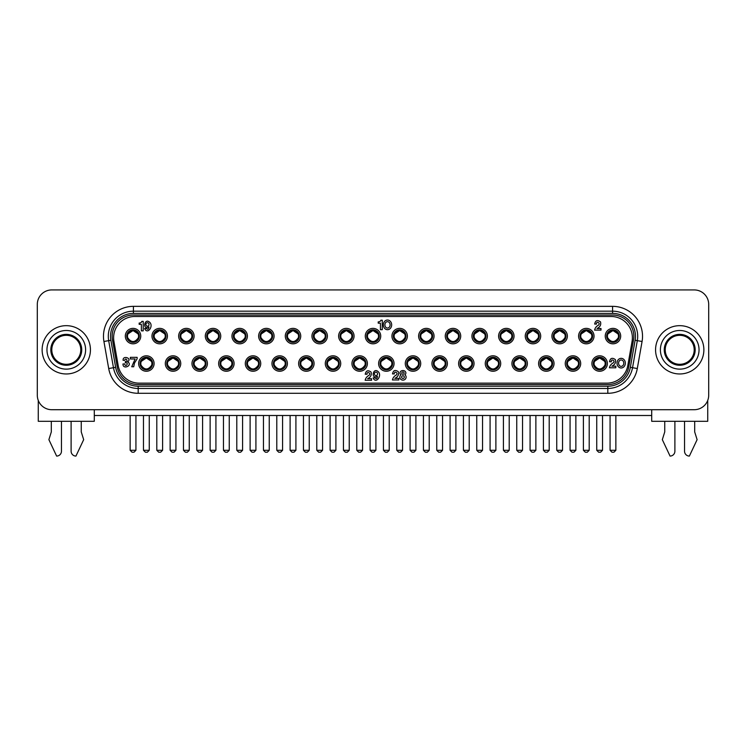 <?xml version="1.0" encoding="UTF-8"?>
<svg xmlns="http://www.w3.org/2000/svg" width="746" height="746" viewBox="0 0 746 746"><rect width="100%" height="100%" fill="white"/><g stroke="black" fill="none" stroke-linecap="round" stroke-linejoin="round"><path stroke-width="1.12" d="M627.806 365.577A21.252 21.252 0 0 1 606.871 383.146L139.129 383.146A21.252 21.252 0 0 1 118.194 365.577L113.942 341.426A21.252 21.252 0 0 1 134.867 316.49L611.133 316.49A21.252 21.252 0 0 1 632.058 341.426L627.806 365.577M619.245 336.101A6.276 6.276 0 0 1 609.827 341.537A6.276 6.276 0 0 1 609.827 330.655A6.276 6.276 0 0 1 619.245 336.101M620.691 336.101A7.73 7.73 0 0 0 609.1 329.406A7.73 7.73 0 0 0 609.1 342.787A7.73 7.73 0 0 0 620.691 336.101M387.5 328.053A3.189 2.602 90 0 0 389.757 323.27A3.189 2.602 90 0 0 385.244 323.27A3.189 2.602 90 0 0 387.5 328.053M605.911 363.535A6.276 6.276 0 0 1 596.492 368.972A6.276 6.276 0 0 1 596.492 358.099A6.276 6.276 0 0 1 605.911 363.535M607.365 363.535A7.73 7.73 0 0 0 595.765 356.84A7.73 7.73 0 0 0 595.765 370.221A7.73 7.73 0 0 0 607.365 363.535M147.475 322.738A1.753 1.548 -90 0 0 146.132 325.368A1.753 1.548 -90 0 0 148.818 325.368A1.753 1.548 -90 0 0 147.475 322.738M375.975 372.123A1.753 1.548 -90 0 0 374.632 374.753A1.753 1.548 -90 0 0 377.317 374.753A1.753 1.548 -90 0 0 375.975 372.123M401.609 377.112A1.352 1.352 0 0 0 403.642 378.287A1.352 1.352 0 0 0 403.642 375.937A1.352 1.352 0 0 0 401.609 377.112M401.777 373.112A1.166 1.166 0 0 0 403.53 374.128A1.166 1.166 0 0 0 403.53 372.095A1.166 1.166 0 0 0 401.777 373.112M621.176 366.351A3.189 2.602 90 0 0 623.432 361.568A3.189 2.602 90 0 0 618.919 361.568A3.189 2.602 90 0 0 621.176 366.351M621.176 358.332A4.83 4.168 -90 0 1 624.784 365.577A4.83 4.168 -90 0 1 617.567 365.577A4.83 4.168 -90 0 1 621.176 358.332M404.929 374.762A3.152 3.012 0 0 1 405.274 379.164A3.152 3.012 0 0 1 400.667 379.173A3.152 3.012 0 0 1 400.975 374.781A2.937 2.434 0 0 1 400.835 371.284A2.937 2.434 0 0 1 405.05 371.275A2.937 2.434 0 0 1 404.929 374.762M377.448 376.422C370.37 379.9 373.084 366.249 378.53 372.002C382.027 375.965 375.863 384.33 373.112 377.896L374.912 377.896C376.31 379.22 377.159 378.735 377.448 376.422M365.242 374.231C365.997 370.575 367.937 369.857 371.07 372.058C371.834 374.968 370.678 377.178 367.601 378.688L371.564 378.688L371.564 380.274L365.167 380.274C365.624 378.138 366.883 376.506 368.925 375.378C371.583 373.354 366.771 370.697 367.06 374.231L365.242 374.231M594.599 330.105C595.056 327.96 596.315 326.328 598.357 325.209C601.015 323.177 596.203 320.528 596.492 324.062L594.674 324.062C595.429 320.407 597.369 319.68 600.511 321.88C601.267 324.79 600.11 327 597.042 328.51L600.996 328.51L600.996 330.105L594.599 330.105M131.716 366.771L135.129 358.966L130.354 358.966L130.354 357.343L137.124 357.343L137.124 358.798L134.513 362.994L133.702 366.771L131.716 366.771M382.26 329.685L380.413 329.685L380.413 323.186L378.213 323.186L378.213 321.862L378.903 321.862A2.387 2.387 0 0 0 380.861 320.202L382.26 320.202L382.26 329.685M143.213 330.86L141.367 330.86L141.367 324.361L139.166 324.361L139.166 323.037L139.856 323.037A2.387 2.387 0 0 0 141.815 321.377L143.213 321.377L143.213 330.86M127.566 361.829L127.808 361.903C133.105 365.428 122.745 370.147 122.978 363.964L124.703 363.964C125.459 368.198 129.571 362.286 125.328 362.752L125.328 361.484C128.993 361.931 125.608 356.765 124.769 360.309L123.109 360.318C122.633 354.993 132.219 358.155 127.855 361.689L127.566 361.829M392.443 379.956C392.9 377.821 394.149 376.189 396.201 375.061C398.858 373.037 394.037 370.38 394.336 373.914L392.517 373.914C393.263 370.258 395.212 369.531 398.345 371.741C399.11 374.651 397.954 376.851 394.876 378.371L398.84 378.371L398.84 379.956L392.443 379.956M615.832 366.202L615.832 367.787L609.435 367.787C609.892 365.652 611.142 364.02 613.193 362.892C615.851 360.868 611.03 358.22 611.328 361.754L609.51 361.754C610.256 358.099 612.205 357.371 615.338 359.572C616.093 362.481 614.937 364.691 611.869 366.202L615.832 366.202M146.412 328.51C147.811 329.835 148.659 329.34 148.958 327.028C141.871 330.515 144.593 316.863 150.03 322.617C153.527 326.58 147.372 334.935 144.612 328.51L146.412 328.51M387.5 320.034A4.83 4.168 -90 0 1 391.109 327.28A4.83 4.168 -90 0 1 383.892 327.28A4.83 4.168 -90 0 1 387.5 320.034M592.585 336.101A6.276 6.276 0 0 1 583.167 341.537A6.276 6.276 0 0 1 583.167 330.655A6.276 6.276 0 0 1 592.585 336.101M594.03 336.101A7.73 7.73 0 0 0 582.44 329.406A7.73 7.73 0 0 0 582.44 342.787A7.73 7.73 0 0 0 594.03 336.101M565.916 336.101A6.276 6.276 0 0 1 556.497 341.537A6.276 6.276 0 0 1 556.497 330.655A6.276 6.276 0 0 1 565.916 336.101M567.37 336.101A7.73 7.73 0 0 0 555.779 329.406A7.73 7.73 0 0 0 555.779 342.787A7.73 7.73 0 0 0 567.37 336.101M539.255 336.101A6.276 6.276 0 0 1 529.837 341.537A6.276 6.276 0 0 1 529.837 330.655A6.276 6.276 0 0 1 539.255 336.101M540.701 336.101A7.73 7.73 0 0 0 529.11 329.406A7.73 7.73 0 0 0 529.11 342.787A7.73 7.73 0 0 0 540.701 336.101M512.595 336.101A6.276 6.276 0 0 1 503.177 341.537A6.276 6.276 0 0 1 503.177 330.655A6.276 6.276 0 0 1 512.595 336.101M514.041 336.101A7.73 7.73 0 0 0 502.45 329.406A7.73 7.73 0 0 0 502.45 342.787A7.73 7.73 0 0 0 514.041 336.101M485.935 336.101A6.276 6.276 0 0 1 476.507 341.537A6.276 6.276 0 0 1 476.507 330.655A6.276 6.276 0 0 1 485.935 336.101M487.38 336.101A7.73 7.73 0 0 0 475.789 329.406A7.73 7.73 0 0 0 475.789 342.787A7.73 7.73 0 0 0 487.38 336.101M459.266 336.101A6.276 6.276 0 0 1 449.847 341.537A6.276 6.276 0 0 1 449.847 330.655A6.276 6.276 0 0 1 459.266 336.101M460.72 336.101A7.73 7.73 0 0 0 449.12 329.406A7.73 7.73 0 0 0 449.12 342.787A7.73 7.73 0 0 0 460.72 336.101M432.605 336.101A6.276 6.276 0 0 1 423.187 341.537A6.276 6.276 0 0 1 423.187 330.655A6.276 6.276 0 0 1 432.605 336.101M434.051 336.101A7.73 7.73 0 0 0 422.46 329.406A7.73 7.73 0 0 0 422.46 342.787A7.73 7.73 0 0 0 434.051 336.101M405.945 336.101A6.276 6.276 0 0 1 396.527 341.537A6.276 6.276 0 0 1 396.527 330.655A6.276 6.276 0 0 1 405.945 336.101M407.391 336.101A7.73 7.73 0 0 0 395.8 329.406A7.73 7.73 0 0 0 395.8 342.787A7.73 7.73 0 0 0 407.391 336.101M379.276 336.101A6.276 6.276 0 0 1 369.857 341.537A6.276 6.276 0 0 1 369.857 330.655A6.276 6.276 0 0 1 379.276 336.101M380.73 336.101A7.73 7.73 0 0 0 369.139 329.406A7.73 7.73 0 0 0 369.139 342.787A7.73 7.73 0 0 0 380.73 336.101M352.616 336.101A6.276 6.276 0 0 1 343.197 341.537A6.276 6.276 0 0 1 343.197 330.655A6.276 6.276 0 0 1 352.616 336.101M354.061 336.101A7.73 7.73 0 0 0 342.47 329.406A7.73 7.73 0 0 0 342.47 342.787A7.73 7.73 0 0 0 354.061 336.101M325.955 336.101A6.276 6.276 0 0 1 316.537 341.537A6.276 6.276 0 0 1 316.537 330.655A6.276 6.276 0 0 1 325.955 336.101M327.401 336.101A7.73 7.73 0 0 0 315.81 329.406A7.73 7.73 0 0 0 315.81 342.787A7.73 7.73 0 0 0 327.401 336.101M299.295 336.101A6.276 6.276 0 0 1 289.868 341.537A6.276 6.276 0 0 1 289.868 330.655A6.276 6.276 0 0 1 299.295 336.101M300.741 336.101A7.73 7.73 0 0 0 289.15 329.406A7.73 7.73 0 0 0 289.15 342.787A7.73 7.73 0 0 0 300.741 336.101M272.626 336.101A6.276 6.276 0 0 1 263.207 341.537A6.276 6.276 0 0 1 263.207 330.655A6.276 6.276 0 0 1 272.626 336.101M274.08 336.101A7.73 7.73 0 0 0 262.48 329.406A7.73 7.73 0 0 0 262.48 342.787A7.73 7.73 0 0 0 274.08 336.101M245.966 336.101A6.276 6.276 0 0 1 236.547 341.537A6.276 6.276 0 0 1 236.547 330.655A6.276 6.276 0 0 1 245.966 336.101M247.411 336.101A7.73 7.73 0 0 0 235.82 329.406A7.73 7.73 0 0 0 235.82 342.787A7.73 7.73 0 0 0 247.411 336.101M219.305 336.101A6.276 6.276 0 0 1 209.887 341.537A6.276 6.276 0 0 1 209.887 330.655A6.276 6.276 0 0 1 219.305 336.101M220.751 336.101A7.73 7.73 0 0 0 209.16 329.406A7.73 7.73 0 0 0 209.16 342.787A7.73 7.73 0 0 0 220.751 336.101M192.636 336.101A6.276 6.276 0 0 1 183.218 341.537A6.276 6.276 0 0 1 183.218 330.655A6.276 6.276 0 0 1 192.636 336.101M194.091 336.101A7.73 7.73 0 0 0 182.5 329.406A7.73 7.73 0 0 0 182.5 342.787A7.73 7.73 0 0 0 194.091 336.101M165.976 336.101A6.276 6.276 0 0 1 156.557 341.537A6.276 6.276 0 0 1 156.557 330.655A6.276 6.276 0 0 1 165.976 336.101M167.43 336.101A7.73 7.73 0 0 0 155.83 329.406A7.73 7.73 0 0 0 155.83 342.787A7.73 7.73 0 0 0 167.43 336.101M139.316 336.101A6.276 6.276 0 0 1 129.897 341.537A6.276 6.276 0 0 1 129.897 330.655A6.276 6.276 0 0 1 139.316 336.101M140.761 336.101A7.73 7.73 0 0 0 129.17 329.406A7.73 7.73 0 0 0 129.17 342.787A7.73 7.73 0 0 0 140.761 336.101M579.25 363.535A6.276 6.276 0 0 1 569.832 368.972A6.276 6.276 0 0 1 569.832 358.099A6.276 6.276 0 0 1 579.25 363.535M580.696 363.535A7.73 7.73 0 0 0 569.105 356.84A7.73 7.73 0 0 0 569.105 370.221A7.73 7.73 0 0 0 580.696 363.535M552.59 363.535A6.276 6.276 0 0 1 543.172 368.972A6.276 6.276 0 0 1 543.172 358.099A6.276 6.276 0 0 1 552.59 363.535M554.036 363.535A7.73 7.73 0 0 0 542.445 356.84A7.73 7.73 0 0 0 542.445 370.221A7.73 7.73 0 0 0 554.036 363.535M525.921 363.535A6.276 6.276 0 0 1 516.502 368.972A6.276 6.276 0 0 1 516.502 358.099A6.276 6.276 0 0 1 525.921 363.535M527.375 363.535A7.73 7.73 0 0 0 515.784 356.84A7.73 7.73 0 0 0 515.784 370.221A7.73 7.73 0 0 0 527.375 363.535M499.26 363.535A6.276 6.276 0 0 1 489.842 368.972A6.276 6.276 0 0 1 489.842 358.099A6.276 6.276 0 0 1 499.26 363.535M500.715 363.535A7.73 7.73 0 0 0 489.115 356.84A7.73 7.73 0 0 0 489.115 370.221A7.73 7.73 0 0 0 500.715 363.535M472.6 363.535A6.276 6.276 0 0 1 463.182 368.972A6.276 6.276 0 0 1 463.182 358.099A6.276 6.276 0 0 1 472.6 363.535M474.046 363.535A7.73 7.73 0 0 0 462.455 356.84A7.73 7.73 0 0 0 462.455 370.221A7.73 7.73 0 0 0 474.046 363.535M445.94 363.535A6.276 6.276 0 0 1 436.522 368.972A6.276 6.276 0 0 1 436.522 358.099A6.276 6.276 0 0 1 445.94 363.535M447.386 363.535A7.73 7.73 0 0 0 435.795 356.84A7.73 7.73 0 0 0 435.795 370.221A7.73 7.73 0 0 0 447.386 363.535M419.271 363.535A6.276 6.276 0 0 1 409.852 368.972A6.276 6.276 0 0 1 409.852 358.099A6.276 6.276 0 0 1 419.271 363.535M420.725 363.535A7.73 7.73 0 0 0 409.134 356.84A7.73 7.73 0 0 0 409.134 370.221A7.73 7.73 0 0 0 420.725 363.535M392.61 363.535A6.276 6.276 0 0 1 383.192 368.972A6.276 6.276 0 0 1 383.192 358.099A6.276 6.276 0 0 1 392.61 363.535M394.056 363.535A7.73 7.73 0 0 0 382.465 356.84A7.73 7.73 0 0 0 382.465 370.221A7.73 7.73 0 0 0 394.056 363.535M365.95 363.535A6.276 6.276 0 0 1 356.532 368.972A6.276 6.276 0 0 1 356.532 358.099A6.276 6.276 0 0 1 365.95 363.535M367.396 363.535A7.73 7.73 0 0 0 355.805 356.84A7.73 7.73 0 0 0 355.805 370.221A7.73 7.73 0 0 0 367.396 363.535M339.281 363.535A6.276 6.276 0 0 1 329.863 368.972A6.276 6.276 0 0 1 329.863 358.099A6.276 6.276 0 0 1 339.281 363.535M340.736 363.535A7.73 7.73 0 0 0 329.145 356.84A7.73 7.73 0 0 0 329.145 370.221A7.73 7.73 0 0 0 340.736 363.535M312.621 363.535A6.276 6.276 0 0 1 303.202 368.972A6.276 6.276 0 0 1 303.202 358.099A6.276 6.276 0 0 1 312.621 363.535M314.075 363.535A7.73 7.73 0 0 0 302.475 356.84A7.73 7.73 0 0 0 302.475 370.221A7.73 7.73 0 0 0 314.075 363.535M285.96 363.535A6.276 6.276 0 0 1 276.542 368.972A6.276 6.276 0 0 1 276.542 358.099A6.276 6.276 0 0 1 285.96 363.535M287.406 363.535A7.73 7.73 0 0 0 275.815 356.84A7.73 7.73 0 0 0 275.815 370.221A7.73 7.73 0 0 0 287.406 363.535M259.3 363.535A6.276 6.276 0 0 1 249.882 368.972A6.276 6.276 0 0 1 249.882 358.099A6.276 6.276 0 0 1 259.3 363.535M260.746 363.535A7.73 7.73 0 0 0 249.155 356.84A7.73 7.73 0 0 0 249.155 370.221A7.73 7.73 0 0 0 260.746 363.535M232.631 363.535A6.276 6.276 0 0 1 223.213 368.972A6.276 6.276 0 0 1 223.213 358.099A6.276 6.276 0 0 1 232.631 363.535M234.085 363.535A7.73 7.73 0 0 0 222.494 356.84A7.73 7.73 0 0 0 222.494 370.221A7.73 7.73 0 0 0 234.085 363.535M205.971 363.535A6.276 6.276 0 0 1 196.552 368.972A6.276 6.276 0 0 1 196.552 358.099A6.276 6.276 0 0 1 205.971 363.535M207.416 363.535A7.73 7.73 0 0 0 195.825 356.84A7.73 7.73 0 0 0 195.825 370.221A7.73 7.73 0 0 0 207.416 363.535M179.31 363.535A6.276 6.276 0 0 1 169.892 368.972A6.276 6.276 0 0 1 169.892 358.099A6.276 6.276 0 0 1 179.31 363.535M180.756 363.535A7.73 7.73 0 0 0 169.165 356.84A7.73 7.73 0 0 0 169.165 370.221A7.73 7.73 0 0 0 180.756 363.535M152.641 363.535A6.276 6.276 0 0 1 143.223 368.972A6.276 6.276 0 0 1 143.223 358.099A6.276 6.276 0 0 1 152.641 363.535M154.096 363.535A7.73 7.73 0 0 0 142.505 356.84A7.73 7.73 0 0 0 142.505 370.221A7.73 7.73 0 0 0 154.096 363.535M612.97 330.543A5.558 5.558 0 0 0 607.673 337.789A5.558 5.558 0 0 0 618.257 337.789A5.558 5.558 0 0 0 612.97 330.543L607.132 334.404C611.021 328.716 614.909 328.716 618.798 334.404L612.97 330.543M606.918 337.789L607.673 337.789C611.198 342.806 614.732 342.806 618.257 337.789L618.798 337.789C614.909 343.477 611.021 343.477 607.132 337.789L606.918 337.789M610.069 450.286L612 452.216L613.93 452.216L615.86 450.286L610.069 450.286L610.069 415.503M615.86 450.286L615.86 415.503M586.3 330.543A5.558 5.558 0 0 0 581.013 337.789A5.558 5.558 0 0 0 591.597 337.789A5.558 5.558 0 0 0 586.3 330.543L580.472 334.404C584.36 328.716 588.249 328.716 592.138 334.404L586.3 330.543M580.257 337.789L581.013 337.789C584.538 342.806 588.062 342.806 591.597 337.789L592.138 337.789C588.249 343.477 584.36 343.477 580.472 337.789L580.257 337.789M583.4 450.286L585.34 452.216L587.27 452.216L589.2 450.286L583.4 450.286L583.4 415.503M589.2 450.286L589.2 415.503M559.64 330.543A5.558 5.558 0 0 0 554.353 337.789A5.558 5.558 0 0 0 564.927 337.789A5.558 5.558 0 0 0 559.64 330.543L553.812 334.404C557.691 328.716 561.579 328.716 565.468 334.404L559.64 330.543M553.588 337.789L554.353 337.789C557.877 342.806 561.402 342.806 564.927 337.789L565.468 337.789C561.579 343.477 557.691 343.477 553.812 337.789L553.588 337.789M556.74 450.286L558.67 452.216L560.61 452.216L562.54 450.286L556.74 450.286L556.74 415.503M562.54 450.286L562.54 415.503M532.98 330.543A5.558 5.558 0 0 0 527.683 337.789A5.558 5.558 0 0 0 538.267 337.789A5.558 5.558 0 0 0 532.98 330.543L527.142 334.404C531.031 328.716 534.919 328.716 538.808 334.404L532.98 330.543M526.928 337.789L527.683 337.789C531.217 342.806 534.742 342.806 538.267 337.789L538.808 337.789C534.919 343.477 531.031 343.477 527.142 337.789L526.928 337.789M530.08 450.286L532.01 452.216L533.94 452.216L535.87 450.286L530.08 450.286L530.08 415.503M535.87 450.286L535.87 415.503M506.31 330.543A5.558 5.558 0 0 0 501.023 337.789A5.558 5.558 0 0 0 511.607 337.789A5.558 5.558 0 0 0 506.31 330.543L500.482 334.404C504.371 328.716 508.259 328.716 512.148 334.404L506.31 330.543M500.268 337.789L501.023 337.789C504.548 342.806 508.082 342.806 511.607 337.789L512.148 337.789C508.259 343.477 504.371 343.477 500.482 337.789L500.268 337.789M503.419 450.286L505.35 452.216L507.28 452.216L509.21 450.286L503.419 450.286L503.419 415.503M509.21 450.286L509.21 415.503M479.65 330.543A5.558 5.558 0 0 0 474.363 337.789A5.558 5.558 0 0 0 484.947 337.789A5.558 5.558 0 0 0 479.65 330.543L473.822 334.404C477.71 328.716 481.599 328.716 485.487 334.404L479.65 330.543M473.607 337.789L474.363 337.789C477.888 342.806 481.412 342.806 484.947 337.789L485.487 337.789C481.599 343.477 477.71 343.477 473.822 337.789L473.607 337.789M476.75 450.286L478.69 452.216L480.62 452.216L482.55 450.286L476.75 450.286L476.75 415.503M482.55 450.286L482.55 415.503M452.99 330.543A5.558 5.558 0 0 0 447.693 337.789A5.558 5.558 0 0 0 458.277 337.789A5.558 5.558 0 0 0 452.99 330.543L447.152 334.404C451.041 328.716 454.929 328.716 458.818 334.404L452.99 330.543M446.938 337.789L447.693 337.789C451.227 342.806 454.752 342.806 458.277 337.789L458.818 337.789C454.929 343.477 451.041 343.477 447.152 337.789L446.938 337.789M450.09 450.286L452.02 452.216L453.95 452.216L455.89 450.286L450.09 450.286L450.09 415.503M455.89 450.286L455.89 415.503M426.33 330.543A5.558 5.558 0 0 0 421.033 337.789A5.558 5.558 0 0 0 431.617 337.789A5.558 5.558 0 0 0 426.33 330.543L420.492 334.404C424.381 328.716 428.269 328.716 432.158 334.404L426.33 330.543M420.278 337.789L421.033 337.789C424.558 342.806 428.092 342.806 431.617 337.789L432.158 337.789C428.269 343.477 424.381 343.477 420.492 337.789L420.278 337.789M423.43 450.286L425.36 452.216L427.29 452.216L429.22 450.286L423.43 450.286L423.43 415.503M429.22 450.286L429.22 415.503M399.66 330.543A5.558 5.558 0 0 0 394.373 337.789A5.558 5.558 0 0 0 404.957 337.789A5.558 5.558 0 0 0 399.66 330.543L393.832 334.404C397.721 328.716 401.609 328.716 405.498 334.404L399.66 330.543M393.618 337.789L394.373 337.789C397.898 342.806 401.423 342.806 404.957 337.789L405.498 337.789C401.609 343.477 397.721 343.477 393.832 337.789L393.618 337.789M396.76 450.286L398.7 452.216L400.63 452.216L402.56 450.286L396.76 450.286L396.76 415.503M402.56 450.286L402.56 415.503M373 330.543A5.558 5.558 0 0 0 367.713 337.789A5.558 5.558 0 0 0 378.287 337.789A5.558 5.558 0 0 0 373 330.543L367.172 334.404C371.06 328.716 374.94 328.716 378.828 334.404L373 330.543M366.948 337.789L367.713 337.789C371.238 342.806 374.762 342.806 378.287 337.789L378.828 337.789C374.94 343.477 371.06 343.477 367.172 337.789L366.948 337.789M370.1 450.286L372.03 452.216L373.97 452.216L375.9 450.286L370.1 450.286L370.1 415.503M375.9 450.286L375.9 415.503M346.34 330.543A5.558 5.558 0 0 0 341.043 337.789A5.558 5.558 0 0 0 351.627 337.789A5.558 5.558 0 0 0 346.34 330.543L340.502 334.404C344.391 328.716 348.279 328.716 352.168 334.404L346.34 330.543M340.288 337.789L341.043 337.789C344.577 342.806 348.102 342.806 351.627 337.789L352.168 337.789C348.279 343.477 344.391 343.477 340.502 337.789L340.288 337.789M343.44 450.286L345.37 452.216L347.3 452.216L349.24 450.286L343.44 450.286L343.44 415.503M349.24 450.286L349.24 415.503M319.67 330.543A5.558 5.558 0 0 0 314.383 337.789A5.558 5.558 0 0 0 324.967 337.789A5.558 5.558 0 0 0 319.67 330.543L313.842 334.404C317.731 328.716 321.619 328.716 325.508 334.404L319.67 330.543M313.628 337.789L314.383 337.789C317.908 342.806 321.442 342.806 324.967 337.789L325.508 337.789C321.619 343.477 317.731 343.477 313.842 337.789L313.628 337.789M316.78 450.286L318.71 452.216L320.64 452.216L322.57 450.286L316.78 450.286L316.78 415.503M322.57 450.286L322.57 415.503M293.01 330.543A5.558 5.558 0 0 0 287.723 337.789A5.558 5.558 0 0 0 298.307 337.789A5.558 5.558 0 0 0 293.01 330.543L287.182 334.404C291.071 328.716 294.959 328.716 298.848 334.404L293.01 330.543M286.968 337.789L287.723 337.789C291.248 342.806 294.773 342.806 298.307 337.789L298.848 337.789C294.959 343.477 291.071 343.477 287.182 337.789L286.968 337.789M290.11 450.286L292.05 452.216L293.98 452.216L295.91 450.286L290.11 450.286L290.11 415.503M295.91 450.286L295.91 415.503M266.35 330.543A5.558 5.558 0 0 0 261.053 337.789A5.558 5.558 0 0 0 271.637 337.789A5.558 5.558 0 0 0 266.35 330.543L260.513 334.404C264.401 328.716 268.29 328.716 272.178 334.404L266.35 330.543M260.298 337.789L261.053 337.789C264.588 342.806 268.112 342.806 271.637 337.789L272.178 337.789C268.29 343.477 264.401 343.477 260.513 337.789L260.298 337.789M263.45 450.286L265.38 452.216L267.31 452.216L269.25 450.286L263.45 450.286L263.45 415.503M269.25 450.286L269.25 415.503M239.69 330.543A5.558 5.558 0 0 0 234.393 337.789A5.558 5.558 0 0 0 244.977 337.789A5.558 5.558 0 0 0 239.69 330.543L233.852 334.404C237.741 328.716 241.629 328.716 245.518 334.404L239.69 330.543M233.638 337.789L234.393 337.789C237.918 342.806 241.452 342.806 244.977 337.789L245.518 337.789C241.629 343.477 237.741 343.477 233.852 337.789L233.638 337.789M236.79 450.286L238.72 452.216L240.65 452.216L242.581 450.286L236.79 450.286L236.79 415.503M242.581 450.286L242.581 415.503M213.02 330.543A5.558 5.558 0 0 0 207.733 337.789A5.558 5.558 0 0 0 218.317 337.789A5.558 5.558 0 0 0 213.02 330.543L207.192 334.404C211.081 328.716 214.969 328.716 218.858 334.404L213.02 330.543M206.978 337.789L207.733 337.789C211.258 342.806 214.783 342.806 218.317 337.789L218.858 337.789C214.969 343.477 211.081 343.477 207.192 337.789L206.978 337.789M210.13 450.286L212.06 452.216L213.99 452.216L215.92 450.286L210.13 450.286L210.13 415.503M215.92 450.286L215.92 415.503M186.36 330.543A5.558 5.558 0 0 0 181.073 337.789A5.558 5.558 0 0 0 191.647 337.789A5.558 5.558 0 0 0 186.36 330.543L180.532 334.404C184.421 328.716 188.309 328.716 192.188 334.404L186.36 330.543M180.318 337.789L181.073 337.789C184.598 342.806 188.123 342.806 191.647 337.789L192.188 337.789C188.309 343.477 184.421 343.477 180.532 337.789L180.318 337.789M183.46 450.286L185.39 452.216L187.33 452.216L189.26 450.286L183.46 450.286L183.46 415.503M189.26 450.286L189.26 415.503M159.7 330.543A5.558 5.558 0 0 0 154.403 337.789A5.558 5.558 0 0 0 164.987 337.789A5.558 5.558 0 0 0 159.7 330.543L153.863 334.404C157.751 328.716 161.64 328.716 165.528 334.404L159.7 330.543M153.648 337.789L154.403 337.789C157.938 342.806 161.462 342.806 164.987 337.789L165.528 337.789C161.64 343.477 157.751 343.477 153.863 337.789L153.648 337.789M156.8 450.286L158.73 452.216L160.66 452.216L162.6 450.286L156.8 450.286L156.8 415.503M162.6 450.286L162.6 415.503M133.03 330.543A5.558 5.558 0 0 0 127.743 337.789A5.558 5.558 0 0 0 138.327 337.789A5.558 5.558 0 0 0 133.03 330.543L127.202 334.404C131.091 328.716 134.979 328.716 138.868 334.404L133.03 330.543M126.988 337.789L127.743 337.789C131.268 342.806 134.802 342.806 138.327 337.789L138.868 337.789C134.979 343.477 131.091 343.477 127.202 337.789L126.988 337.789M130.14 450.286L132.07 452.216L134 452.216L135.931 450.286L130.14 450.286L130.14 415.503M135.931 450.286L135.931 415.503M599.635 357.977A5.558 5.558 0 0 0 594.338 365.223A5.558 5.558 0 0 0 604.922 365.223A5.558 5.558 0 0 0 599.635 357.977L593.797 361.838C597.686 356.159 601.574 356.159 605.463 361.838L599.635 357.977M593.583 365.223L594.338 365.223C597.872 370.24 601.397 370.24 604.922 365.223L605.463 365.223C601.574 370.911 597.686 370.911 593.797 365.223L593.583 365.223M596.735 450.286L598.665 452.216L600.595 452.216L602.535 450.286L596.735 450.286L596.735 415.503M602.535 450.286L602.535 415.503M572.975 357.977A5.558 5.558 0 0 0 567.678 365.223A5.558 5.558 0 0 0 578.262 365.223A5.558 5.558 0 0 0 572.975 357.977L567.137 361.838C571.026 356.159 574.914 356.159 578.803 361.838L572.975 357.977M566.923 365.223L567.678 365.223C571.203 370.24 574.737 370.24 578.262 365.223L578.803 365.223C574.914 370.911 571.026 370.911 567.137 365.223L566.923 365.223M570.075 450.286L572.005 452.216L573.935 452.216L575.865 450.286L570.075 450.286L570.075 415.503M575.865 450.286L575.865 415.503M546.305 357.977A5.558 5.558 0 0 0 541.018 365.223A5.558 5.558 0 0 0 551.602 365.223A5.558 5.558 0 0 0 546.305 357.977L540.477 361.838C544.366 356.159 548.254 356.159 552.143 361.838L546.305 357.977M540.263 365.223L541.018 365.223C544.543 370.24 548.068 370.24 551.602 365.223L552.143 365.223C548.254 370.911 544.366 370.911 540.477 365.223L540.263 365.223M543.414 450.286L545.345 452.216L547.275 452.216L549.205 450.286L543.414 450.286L543.414 415.503M549.205 450.286L549.205 415.503M519.645 357.977A5.558 5.558 0 0 0 514.358 365.223A5.558 5.558 0 0 0 524.932 365.223A5.558 5.558 0 0 0 519.645 357.977L513.817 361.838C517.705 356.159 521.594 356.159 525.473 361.838L519.645 357.977M513.602 365.223L514.358 365.223C517.883 370.24 521.407 370.24 524.932 365.223L525.473 365.223C521.594 370.911 517.705 370.911 513.817 365.223L513.602 365.223M516.745 450.286L518.675 452.216L520.615 452.216L522.545 450.286L516.745 450.286L516.745 415.503M522.545 450.286L522.545 415.503M492.985 357.977A5.558 5.558 0 0 0 487.688 365.223A5.558 5.558 0 0 0 498.272 365.223A5.558 5.558 0 0 0 492.985 357.977L487.147 361.838C491.036 356.159 494.924 356.159 498.813 361.838L492.985 357.977M486.933 365.223L487.688 365.223C491.222 370.24 494.747 370.24 498.272 365.223L498.813 365.223C494.924 370.911 491.036 370.911 487.147 365.223L486.933 365.223M490.085 450.286L492.015 452.216L493.945 452.216L495.885 450.286L490.085 450.286L490.085 415.503M495.885 450.286L495.885 415.503M466.315 357.977A5.558 5.558 0 0 0 461.028 365.223A5.558 5.558 0 0 0 471.612 365.223A5.558 5.558 0 0 0 466.315 357.977L460.487 361.838C464.376 356.159 468.264 356.159 472.153 361.838L466.315 357.977M460.273 365.223L461.028 365.223C464.553 370.24 468.087 370.24 471.612 365.223L472.153 365.223C468.264 370.911 464.376 370.911 460.487 365.223L460.273 365.223M463.425 450.286L465.355 452.216L467.285 452.216L469.215 450.286L463.425 450.286L463.425 415.503M469.215 450.286L469.215 415.503M439.655 357.977A5.558 5.558 0 0 0 434.368 365.223A5.558 5.558 0 0 0 444.952 365.223A5.558 5.558 0 0 0 439.655 357.977L433.827 361.838C437.715 356.159 441.604 356.159 445.493 361.838L439.655 357.977M433.613 365.223L434.368 365.223C437.893 370.24 441.418 370.24 444.952 365.223L445.493 365.223C441.604 370.911 437.715 370.911 433.827 365.223L433.613 365.223M436.755 450.286L438.695 452.216L440.625 452.216L442.555 450.286L436.755 450.286L436.755 415.503M442.555 450.286L442.555 415.503M412.995 357.977A5.558 5.558 0 0 0 407.698 365.223A5.558 5.558 0 0 0 418.282 365.223A5.558 5.558 0 0 0 412.995 357.977L407.157 361.838C411.046 356.159 414.935 356.159 418.823 361.838L412.995 357.977M406.943 365.223L407.708 365.223C411.233 370.24 414.757 370.24 418.282 365.223L418.823 365.223C414.935 370.911 411.046 370.911 407.157 365.223L406.943 365.223M410.095 450.286L412.025 452.216L413.965 452.216L415.895 450.286L410.095 450.286L410.095 415.503M415.895 450.286L415.895 415.503M386.335 357.977A5.558 5.558 0 0 0 381.038 365.223A5.558 5.558 0 0 0 391.622 365.223A5.558 5.558 0 0 0 386.335 357.977L380.497 361.838C384.386 356.159 388.274 356.159 392.163 361.838L386.335 357.977M380.283 365.223L381.038 365.223C384.563 370.24 388.097 370.24 391.622 365.223L392.163 365.223C388.274 370.911 384.386 370.911 380.497 365.223L380.283 365.223M383.435 450.286L385.365 452.216L387.295 452.216L389.225 450.286L383.435 450.286L383.435 415.503M389.225 450.286L389.225 415.503M359.665 357.977A5.558 5.558 0 0 0 354.378 365.223A5.558 5.558 0 0 0 364.962 365.223A5.558 5.558 0 0 0 359.665 357.977L353.837 361.838C357.726 356.159 361.614 356.159 365.503 361.838L359.665 357.977M353.623 365.223L354.378 365.223C357.903 370.24 361.428 370.24 364.962 365.223L365.503 365.223C361.614 370.911 357.726 370.911 353.837 365.223L353.623 365.223M356.775 450.286L358.705 452.216L360.635 452.216L362.565 450.286L356.775 450.286L356.775 415.503M362.565 450.286L362.565 415.503M333.005 357.977A5.558 5.558 0 0 0 327.718 365.223A5.558 5.558 0 0 0 338.292 365.223A5.558 5.558 0 0 0 333.005 357.977L327.177 361.838C331.065 356.159 334.954 356.159 338.843 361.838L333.005 357.977M326.962 365.223L327.718 365.223C331.243 370.24 334.767 370.24 338.292 365.223L338.843 365.223C334.954 370.911 331.065 370.911 327.177 365.223L326.962 365.223M330.105 450.286L332.035 452.216L333.975 452.216L335.905 450.286L330.105 450.286L330.105 415.503M335.905 450.286L335.905 415.503M306.345 357.977A5.558 5.558 0 0 0 301.048 365.223A5.558 5.558 0 0 0 311.632 365.223A5.558 5.558 0 0 0 306.345 357.977L300.507 361.838C304.396 356.159 308.285 356.159 312.173 361.838L306.345 357.977M300.293 365.223L301.048 365.223C304.582 370.24 308.107 370.24 311.632 365.223L312.173 365.223C308.285 370.911 304.396 370.911 300.507 365.223L300.293 365.223M303.445 450.286L305.375 452.216L307.305 452.216L309.245 450.286L303.445 450.286L303.445 415.503M309.245 450.286L309.245 415.503M279.685 357.977A5.558 5.558 0 0 0 274.388 365.223A5.558 5.558 0 0 0 284.972 365.223A5.558 5.558 0 0 0 279.685 357.977L273.847 361.838C277.736 356.159 281.624 356.159 285.513 361.838L279.685 357.977M273.633 365.223L274.388 365.223C277.913 370.24 281.447 370.24 284.972 365.223L285.513 365.223C281.624 370.911 277.736 370.911 273.847 365.223L273.633 365.223M276.785 450.286L278.715 452.216L280.645 452.216L282.575 450.286L276.785 450.286L276.785 415.503M282.575 450.286L282.575 415.503M253.015 357.977A5.558 5.558 0 0 0 247.728 365.223A5.558 5.558 0 0 0 258.312 365.223A5.558 5.558 0 0 0 253.015 357.977L247.187 361.838C251.076 356.159 254.964 356.159 258.853 361.838L253.015 357.977M246.973 365.223L247.728 365.223C251.253 370.24 254.778 370.24 258.312 365.223L258.853 365.223C254.964 370.911 251.076 370.911 247.187 365.223L246.973 365.223M250.115 450.286L252.055 452.216L253.985 452.216L255.915 450.286L250.115 450.286L250.115 415.503M255.915 450.286L255.915 415.503M226.355 357.977A5.558 5.558 0 0 0 221.068 365.223A5.558 5.558 0 0 0 231.642 365.223A5.558 5.558 0 0 0 226.355 357.977L220.527 361.838C224.406 356.159 228.295 356.159 232.183 361.838L226.355 357.977M220.303 365.223L221.068 365.223C224.593 370.24 228.117 370.24 231.642 365.223L232.183 365.223C228.295 370.911 224.406 370.911 220.527 365.223L220.303 365.223M223.455 450.286L225.385 452.216L227.325 452.216L229.255 450.286L223.455 450.286L223.455 415.503M229.255 450.286L229.255 415.503M199.695 357.977A5.558 5.558 0 0 0 194.398 365.223A5.558 5.558 0 0 0 204.982 365.223A5.558 5.558 0 0 0 199.695 357.977L193.857 361.838C197.746 356.159 201.634 356.159 205.523 361.838L199.695 357.977M193.643 365.223L194.398 365.223C197.932 370.24 201.457 370.24 204.982 365.223L205.523 365.223C201.634 370.911 197.746 370.911 193.857 365.223L193.643 365.223M196.795 450.286L198.725 452.216L200.655 452.216L202.586 450.286L196.795 450.286L196.795 415.503M202.586 450.286L202.586 415.503M173.025 357.977A5.558 5.558 0 0 0 167.738 365.223A5.558 5.558 0 0 0 178.322 365.223A5.558 5.558 0 0 0 173.025 357.977L167.197 361.838C171.086 356.159 174.974 356.159 178.863 361.838L173.025 357.977M166.983 365.223L167.738 365.223C171.263 370.24 174.797 370.24 178.322 365.223L178.863 365.223C174.974 370.911 171.086 370.911 167.197 365.223L166.983 365.223M170.135 450.286L172.065 452.216L173.995 452.216L175.925 450.286L170.135 450.286L170.135 415.503M175.925 450.286L175.925 415.503M146.365 357.977A5.558 5.558 0 0 0 141.078 365.223A5.558 5.558 0 0 0 151.662 365.223A5.558 5.558 0 0 0 146.365 357.977L140.537 361.838C144.426 356.159 148.314 356.159 152.203 361.838L146.365 357.977M140.323 365.223L141.078 365.223C144.603 370.24 148.128 370.24 151.662 365.223L152.203 365.223C148.314 370.911 144.426 370.911 140.537 365.223L140.323 365.223M143.465 450.286L145.405 452.216L147.335 452.216L149.265 450.286L143.465 450.286L143.465 415.503M149.265 450.286L149.265 415.503M708.7 395.221L708.7 304.415L708.7 395.221A14.491 14.491 0 0 1 694.209 409.713L51.791 409.713L694.209 409.713M37.3 304.415L37.3 395.221L37.3 304.415A14.491 14.491 0 0 1 51.791 289.924L694.209 289.924L51.791 289.924M703.87 349.818A24.152 24.152 0 0 1 667.642 370.734A24.152 24.152 0 0 1 667.642 328.902A24.152 24.152 0 0 1 703.87 349.818M90.434 349.818A24.152 24.152 0 0 1 54.206 370.734A24.152 24.152 0 0 1 54.206 328.902A24.152 24.152 0 0 1 90.434 349.818M612.578 306.345L133.422 306.345A29.952 29.952 0 0 0 103.927 341.491L108.702 368.543A29.952 29.952 0 0 0 138.187 393.291L607.813 393.291A29.952 29.952 0 0 0 637.298 368.543L642.073 341.491A29.952 29.952 0 0 0 612.578 306.345L612.578 311.175L133.422 311.175A25.122 25.122 0 0 0 108.683 340.652L113.457 367.703A25.122 25.122 0 0 0 138.187 388.461L607.813 388.461A25.122 25.122 0 0 0 632.543 367.703L637.317 340.652A25.122 25.122 0 0 0 612.578 311.175L612.578 313.404A22.884 22.884 0 0 1 635.116 340.26L630.351 367.312A22.884 22.884 0 0 1 607.813 386.223L138.187 386.223A22.884 22.884 0 0 1 115.649 367.312L110.884 340.26A22.884 22.884 0 0 1 133.422 313.404L612.578 313.404M117.262 367.032A21.252 21.252 0 0 0 138.187 384.591L607.813 384.591A21.252 21.252 0 0 0 628.738 367.032L633.513 339.98A21.252 21.252 0 0 0 612.578 315.036L133.422 315.036A21.252 21.252 0 0 0 112.487 339.98L117.262 367.032M51.791 409.713A14.491 14.491 0 0 1 37.3 395.221M694.209 289.924A14.491 14.491 0 0 1 708.7 304.415M651.706 415.503L94.294 415.503M651.706 409.713L651.706 421.303L707.73 421.303L707.73 400.425M38.27 400.425L38.27 421.303L94.294 421.303L94.294 409.713M694.694 421.303L694.694 431.925L697.109 439.655L689.379 456.076A4.83 4.83 0 0 1 684.548 451.246L684.548 421.303M674.888 421.303L674.888 451.246A4.83 4.83 0 0 1 670.057 456.076L662.327 439.655L664.742 431.925L664.742 421.303M81.258 421.303L81.258 431.925L83.673 439.655L75.943 456.076A4.83 4.83 0 0 1 71.112 451.246L71.112 421.303M61.452 421.303L61.452 451.246A4.83 4.83 0 0 1 56.621 456.076L48.891 439.655L51.306 431.925L51.306 421.303M655.566 349.818A24.152 24.152 0 0 1 691.794 328.902A24.152 24.152 0 0 1 691.794 370.734A24.152 24.152 0 0 1 655.566 349.818M694.209 349.818A14.491 14.491 0 0 0 672.472 337.267A14.491 14.491 0 0 0 672.472 362.36A14.491 14.491 0 0 0 694.209 349.818M664.266 349.818A15.461 15.461 0 0 1 679.718 334.357A15.461 15.461 0 0 1 695.179 349.818A15.461 15.461 0 0 1 679.718 365.27A15.461 15.461 0 0 1 664.266 349.818A15.461 15.461 0 0 1 679.718 334.357A15.461 15.461 0 0 1 695.179 349.818A15.461 15.461 0 0 1 679.718 365.27A15.461 15.461 0 0 1 664.266 349.818M42.13 349.818A24.152 24.152 0 0 1 78.358 328.902A24.152 24.152 0 0 1 78.358 370.734A24.152 24.152 0 0 1 42.13 349.818M80.773 349.818A14.491 14.491 0 0 0 59.037 337.267A14.491 14.491 0 0 0 59.037 362.36A14.491 14.491 0 0 0 80.773 349.818M50.821 349.818A15.461 15.461 0 0 1 66.282 334.357A15.461 15.461 0 0 1 81.734 349.818A15.461 15.461 0 0 1 66.282 365.27A15.461 15.461 0 0 1 50.821 349.818A15.461 15.461 0 0 1 66.282 334.357A15.461 15.461 0 0 1 81.734 349.818A15.461 15.461 0 0 1 66.282 365.27A15.461 15.461 0 0 1 50.821 349.818M133.422 313.404L133.422 306.345M642.073 341.491L635.116 340.26M110.884 340.26L103.927 341.491M637.298 368.543L630.351 367.312M115.649 367.312L108.702 368.543M607.813 393.291L607.813 386.223M138.187 386.223L138.187 393.291M660.397 349.818A19.321 19.321 0 0 0 689.379 366.547A19.321 19.321 0 0 0 689.379 333.08A19.321 19.321 0 0 0 660.397 349.818M46.961 349.818A19.321 19.321 0 0 0 75.943 366.547A19.321 19.321 0 0 0 75.943 333.08A19.321 19.321 0 0 0 46.961 349.818M607.673 334.404C611.198 329.434 614.732 329.434 618.257 334.404M618.257 337.789C614.732 342.768 611.198 342.768 607.673 337.789M581.013 334.404C584.538 329.434 588.062 329.434 591.587 334.404M591.587 337.789C588.062 342.768 584.538 342.768 581.013 337.789M554.353 334.404C557.877 329.434 561.402 329.434 564.927 334.404M564.927 337.789C561.402 342.768 557.877 342.768 554.353 337.789M527.692 334.404C531.217 329.434 534.742 329.434 538.267 334.404M538.267 337.789C534.742 342.768 531.217 342.768 527.692 337.789M501.023 334.404C504.548 329.434 508.073 329.434 511.607 334.404M511.607 337.789C508.073 342.768 504.548 342.768 501.023 337.789M474.363 334.404C477.888 329.434 481.412 329.434 484.937 334.404M484.937 337.789C481.412 342.768 477.888 342.768 474.363 337.789M447.703 334.404C451.227 329.434 454.752 329.434 458.277 334.404M458.277 337.789C454.752 342.768 451.227 342.768 447.703 337.789M421.033 334.404C424.567 329.434 428.092 329.434 431.617 334.404M431.617 337.789C428.092 342.768 424.567 342.768 421.033 337.789M394.373 334.404C397.898 329.434 401.423 329.434 404.947 334.404M404.947 337.789C401.423 342.768 397.898 342.768 394.373 337.789M367.713 334.404C371.238 329.434 374.762 329.434 378.287 334.404M378.287 337.789C374.762 342.768 371.238 342.768 367.713 337.789M341.053 334.404C344.577 329.434 348.102 329.434 351.627 334.404M351.627 337.789C348.102 342.768 344.577 342.768 341.053 337.789M314.383 334.404C317.908 329.434 321.433 329.434 324.967 334.404M324.967 337.789C321.433 342.768 317.908 342.768 314.383 337.789M287.723 334.404C291.248 329.434 294.773 329.434 298.297 334.404M298.297 337.789C294.773 342.768 291.248 342.768 287.723 337.789M261.063 334.404C264.588 329.434 268.112 329.434 271.637 334.404M271.637 337.789C268.112 342.768 264.588 342.768 261.063 337.789M234.393 334.404C237.927 329.434 241.452 329.434 244.977 334.404M244.977 337.789C241.452 342.768 237.927 342.768 234.393 337.789M207.733 334.404C211.258 329.434 214.783 329.434 218.308 334.404M218.308 337.789C214.783 342.768 211.258 342.768 207.733 337.789M181.073 334.404C184.598 329.434 188.123 329.434 191.647 334.404M191.647 337.789C188.123 342.768 184.598 342.768 181.073 337.789M154.413 334.404C157.938 329.434 161.462 329.434 164.987 334.404M164.987 337.789C161.462 342.768 157.938 342.768 154.413 337.789M127.743 334.404C131.268 329.434 134.802 329.434 138.327 334.404M138.327 337.789C134.802 342.768 131.268 342.768 127.743 337.789M594.348 361.847C597.872 356.868 601.397 356.868 604.922 361.847M604.922 365.223C601.397 370.202 597.872 370.202 594.348 365.223M567.678 361.847C571.212 356.868 574.737 356.868 578.262 361.847M578.262 365.223C574.737 370.202 571.212 370.202 567.678 365.223M541.018 361.847C544.543 356.868 548.068 356.868 551.592 361.847M551.592 365.223C548.068 370.202 544.543 370.202 541.018 365.223M514.358 361.847C517.883 356.868 521.407 356.868 524.932 361.847M524.932 365.223C521.407 370.202 517.883 370.202 514.358 365.223M487.697 361.847C491.222 356.868 494.747 356.868 498.272 361.847M498.272 365.223C494.747 370.202 491.222 370.202 487.697 365.223M461.028 361.847C464.553 356.868 468.087 356.868 471.612 361.847M471.612 365.223C468.087 370.202 464.553 370.202 461.028 365.223M434.368 361.847C437.893 356.868 441.418 356.868 444.942 361.847M444.942 365.223C441.418 370.202 437.893 370.202 434.368 365.223M407.708 361.847C411.233 356.868 414.757 356.868 418.282 361.847M418.282 365.223C414.757 370.202 411.233 370.202 407.708 365.223M381.038 361.847C384.572 356.868 388.097 356.868 391.622 361.847M391.622 365.223C388.097 370.202 384.572 370.202 381.038 365.223M354.378 361.847C357.903 356.868 361.428 356.868 364.962 361.847M364.962 365.223C361.428 370.202 357.903 370.202 354.378 365.223M327.718 361.847C331.243 356.868 334.767 356.868 338.292 361.847M338.292 365.223C334.767 370.202 331.243 370.202 327.718 365.223M301.058 361.847C304.582 356.868 308.107 356.868 311.632 361.847M311.632 365.223C308.107 370.202 304.582 370.202 301.058 365.223M274.388 361.847C277.913 356.868 281.447 356.868 284.972 361.847M284.972 365.223C281.447 370.202 277.913 370.202 274.388 365.223M247.728 361.847C251.253 356.868 254.778 356.868 258.303 361.847M258.303 365.223C254.778 370.202 251.253 370.202 247.728 365.223M221.068 361.847C224.593 356.868 228.117 356.868 231.642 361.847M231.642 365.223C228.117 370.202 224.593 370.202 221.068 365.223M194.408 361.847C197.932 356.868 201.457 356.868 204.982 361.847M204.982 365.223C201.457 370.202 197.932 370.202 194.408 365.223M167.738 361.847C171.263 356.868 174.788 356.868 178.322 361.847M178.322 365.223C174.788 370.202 171.263 370.202 167.738 365.223M141.078 361.847C144.603 356.868 148.128 356.868 151.652 361.847M151.652 365.223C148.128 370.202 144.603 370.202 141.078 365.223"/></g></svg>

